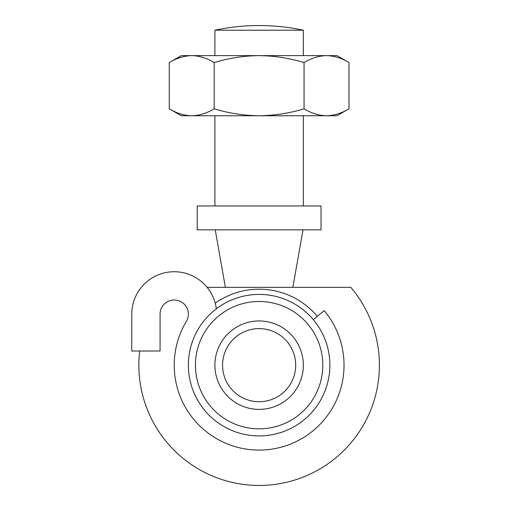<?xml version="1.0" encoding="UTF-8"?>
<svg xmlns="http://www.w3.org/2000/svg" width="511" height="511" viewBox="0 0 511 511"><rect width="100%" height="100%" fill="white"/><g stroke="black" fill="none" stroke-linecap="round" stroke-linejoin="round"><path stroke-width="0.77" d="M216.332 308.823A42.451 42.451 0 0 0 171.536 271.814A42.451 42.451 0 0 0 131.768 314.182L131.768 351.019L160.071 351.019L160.071 314.15A14.148 14.148 0 0 1 178 300.513A14.148 14.148 0 0 1 186.349 321.438A84.903 84.903 0 0 0 320.544 423.791A84.903 84.903 0 0 0 324.166 310.592L313.326 319.688A70.754 70.754 0 0 0 188.374 365.167A70.754 70.754 0 0 0 294.502 426.442A70.754 70.754 0 0 0 294.502 303.892A70.754 70.754 0 0 0 188.374 365.167A70.754 70.754 0 0 0 294.502 426.442A70.754 70.754 0 0 0 294.502 303.892A70.754 70.754 0 0 0 188.374 365.167M214.901 365.167A44.221 44.221 0 0 0 281.235 403.466A44.221 44.221 0 0 0 281.235 326.874A44.221 44.221 0 0 0 214.901 365.167M207.108 287.342L350.833 287.342A120.283 120.283 0 0 1 259.122 485.45A120.283 120.283 0 0 1 139.682 351.019M225.383 287.342L215.246 229.854M197.214 229.854L321.036 229.854L321.036 205.971L197.214 205.971L197.214 229.854M214.901 115.761L214.901 205.971M169.256 108.811L169.256 62.572L181.296 55.622L191.721 55.622C199.379 55.808 206.872 58.126 214.192 62.572L214.192 108.811C206.853 113.25 199.367 115.569 191.721 115.761C184.069 115.575 176.576 113.257 169.256 108.811L181.296 115.761L336.953 115.761L348.994 108.811C341.655 113.25 334.168 115.569 326.529 115.761C318.87 115.575 311.378 113.257 304.058 108.811L304.058 62.572C311.397 58.133 318.883 55.814 326.529 55.622C334.181 55.808 341.674 58.126 348.994 62.572L348.994 108.811M214.192 108.811C228.928 113.27 243.907 115.588 259.122 115.761C274.535 115.556 289.513 113.238 304.058 108.811M214.192 62.572C228.928 58.113 243.907 55.795 259.122 55.622C274.535 55.827 289.513 58.145 304.058 62.572M214.901 30.206L303.349 30.206A212.263 212.263 0 0 0 214.901 30.206L214.901 55.622M169.256 62.572C176.595 58.133 184.081 55.814 191.721 55.622L336.953 55.622L348.994 62.572M222.56 365.167A36.562 36.562 0 0 0 277.403 396.83A36.562 36.562 0 0 0 277.403 333.504A36.562 36.562 0 0 0 222.56 365.167M317.318 316.335A75.967 75.967 0 0 0 215.22 303.17M195.445 365.167A63.677 63.677 0 0 0 290.963 420.317A63.677 63.677 0 0 0 290.963 310.024A63.677 63.677 0 0 0 195.445 365.167M292.867 287.342L303.004 229.854M303.349 115.761L303.349 205.971M303.349 30.206L303.349 55.622"/></g></svg>
